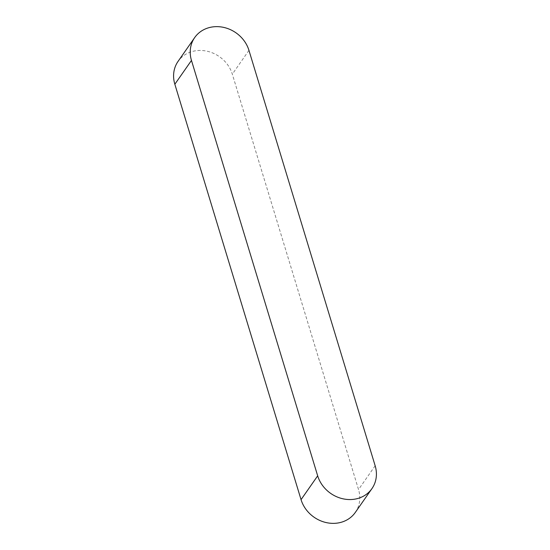 <?xml version="1.0" encoding="UTF-8"?>
<svg xmlns="http://www.w3.org/2000/svg" width="550" height="550" viewBox="0 0 550 550"><rect width="100%" height="100%" fill="white"/><g stroke="black" fill="none" stroke-linecap="round" stroke-linejoin="round"><path stroke-width="0.41" stroke-dasharray="2.75 2.06" d="M355.314 512.421A31.13 27.541 34.9 0 0 358.531 489.562L232.327 74.167A31.13 27.541 34.9 0 0 207.508 51.308A31.13 27.541 34.9 0 0 178.062 61.38M375.155 465.754L358.531 489.562M248.951 50.359L232.327 74.167"/><path stroke-width="0.82" d="M194.686 37.579L178.062 61.38A31.13 27.541 34.9 0 0 174.845 84.246L301.049 499.641A31.13 27.541 34.9 0 0 325.868 522.5A31.13 27.541 34.9 0 0 355.314 512.421L371.938 488.62A31.13 27.541 34.9 0 0 375.155 465.754L248.951 50.359A31.13 27.541 34.9 0 0 224.132 27.5A31.13 27.541 34.9 0 0 194.686 37.579A31.13 27.541 34.9 0 0 191.469 60.438L317.673 475.832A31.13 27.541 34.9 0 0 342.492 498.692A31.13 27.541 34.9 0 0 371.938 488.62M317.673 475.832L301.049 499.641M191.469 60.438L174.845 84.246"/></g></svg>
